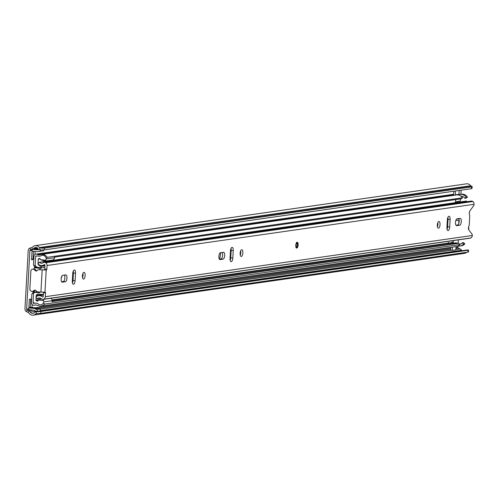 <?xml version="1.0" encoding="UTF-8"?>
<svg xmlns="http://www.w3.org/2000/svg" width="499" height="499" viewBox="0 0 499 499"><rect width="100%" height="100%" fill="white"/><g stroke="black" fill="none" stroke-linecap="round" stroke-linejoin="round"><path stroke-width="0.75" d="M447.173 223.19A3.443 1.366 95.4 0 0 447.846 222.535M61.265 278.012A3.368 1.335 95.4 0 0 62.019 275.885M461.999 250.729A2.963 2.707 81.8 0 1 461.612 250.236A3.449 3.15 -98.2 0 0 460.209 248.989L458.456 248.165A0.917 0.836 81.8 0 1 457.932 247.248L457.995 246.044M458.144 243.375L458.344 239.876M460.633 198.901L460.596 199.538A1.528 0.605 95.4 0 1 459.897 201.147L455.525 201.771M460.889 194.311L461.12 190.175M34.961 254.527L35.136 251.44M38.498 249.176L36.215 248.964L32.703 249.506A0.917 0.836 -98.2 0 0 32.079 250.323L31.556 259.748L33.776 259.43M468.031 252.089L467.981 250.255A6.119 0.312 -1.5 0 0 468.499 250.118L468.549 251.951A6.119 0.312 178.5 0 1 468.031 252.089L40.887 313.316A6.119 0.312 178.5 0 1 36.215 313.622L36.165 311.788A2.745 2.507 -98.2 0 0 34.45 312.555A2.963 2.707 81.8 0 1 30.308 312.062A3.449 3.15 -98.2 0 0 28.911 310.808L27.152 309.991A0.917 0.836 81.8 0 1 26.628 309.068L29.896 250.635A0.917 0.836 81.8 0 1 30.514 249.824L32.348 249.338A3.449 3.15 -98.2 0 0 33.87 248.365A2.963 2.707 81.8 0 1 38.024 248.652A2.745 2.507 -98.2 0 0 39.633 249.725L39.883 247.922A6.119 0.749 8 0 0 44.53 248.122L44.28 249.924A6.119 0.749 -172 0 1 39.633 249.725M31.562 299.007L29.341 299.325L28.817 308.756A0.917 0.836 -98.2 0 0 29.341 309.673L33.826 310.228A1.223 1.117 81.8 0 1 34.306 310.397A6.425 5.869 -98.2 0 0 37.213 311.307L40.35 310.858L40.35 309.024A4.591 4.192 -98.2 0 1 38.28 308.376A3.063 2.794 81.8 0 0 37.069 307.952L32.005 307.478L32.167 304.577M36.215 313.622A0.911 0.83 -98.2 0 0 35.647 313.877A4.797 4.385 81.8 0 1 33.208 315.168A4.797 4.385 81.8 0 1 28.936 313.079A1.616 1.472 -98.2 0 0 28.281 312.493L26.522 311.669A2.757 2.514 81.8 0 1 24.95 308.912L28.218 250.479A2.757 2.514 81.8 0 1 30.077 248.04L31.911 247.554A1.616 1.472 -98.2 0 0 32.622 247.099A4.797 4.385 81.8 0 1 35.198 245.651A4.797 4.385 81.8 0 1 39.352 247.566A0.911 0.83 -98.2 0 0 39.883 247.922L471.187 186.102A0.911 0.83 -98.2 0 1 470.657 185.747L39.352 247.566M467.981 250.255L40.837 311.482L40.887 313.316M468.499 250.118A6.119 0.312 -1.5 0 0 467.463 249.968A2.745 2.507 -98.2 0 0 466.839 250.055M466.727 252.276A4.797 4.385 81.8 0 1 464.507 253.349L33.208 315.168M35.198 245.651L466.503 183.832A4.797 4.385 81.8 0 1 470.657 185.747M471.418 188.697L471.674 186.894A6.119 0.749 8 0 0 472.197 186.67L471.942 188.479A6.119 0.749 -172 0 1 471.418 188.697L44.28 249.924M471.674 186.894L44.53 248.122M467.463 249.968L36.165 311.788A6.119 0.312 -1.5 0 0 40.837 311.482M472.197 186.67A6.119 0.749 8 0 0 471.187 186.102M28.886 307.521L30.327 307.315L30.782 299.119M31.58 259.349L33.021 259.143L33.458 251.284M33.021 259.143L33.782 259.212M32.036 251.153L37.101 251.627A3.063 2.794 -98.2 0 0 38.342 251.434A4.591 4.192 81.8 0 1 39.302 251.165A4.591 4.192 81.8 0 1 40.469 251.178L43.613 250.729L43.694 249.974M30.327 307.315L32.005 307.478M28.861 307.927L33.926 308.401A3.063 2.794 81.8 0 1 35.136 308.825A4.591 4.192 -98.2 0 0 37.207 309.474L40.35 309.024M40.619 249.837L40.469 251.178M33.071 249.413L37.207 249.799A1.223 1.117 -98.2 0 0 37.699 249.725A6.425 5.869 81.8 0 1 38.791 249.394M37.706 251.615L40.849 251.165A3.063 2.794 -98.2 0 0 41.28 251.066M37.213 311.307L37.207 309.474M469.291 212.936A7.728 3.069 95.4 0 0 469.665 211.339M468.742 229.827A6.244 2.483 95.4 0 0 468.786 229.484A6.587 2.62 95.4 0 0 468.605 226.87M459.192 220.577L455.911 220.265M458.937 219.092L456.828 218.893M448.932 216.273A3.443 1.366 95.4 0 0 447.354 219.897L446.936 227.357A3.443 1.366 95.4 0 0 448.002 230.588A3.443 1.366 95.4 0 0 449.711 226.958L450.129 219.504A3.443 1.366 95.4 0 0 449.063 216.273A3.443 1.366 95.4 0 0 448.932 216.273M438.484 228.193A3.368 1.335 95.4 0 0 440.018 224.806A3.368 1.335 95.4 0 0 438.989 221.487A3.368 1.335 95.4 0 0 438.858 221.494A3.368 1.335 95.4 0 0 437.33 224.874A3.368 1.335 95.4 0 0 438.359 228.193A3.368 1.335 95.4 0 0 438.484 228.193M437.43 226.808A3.368 1.335 95.4 0 0 437.816 222.679M232.047 247.361A3.443 1.366 95.4 0 0 230.469 250.985L230.051 258.445A3.443 1.366 95.4 0 0 231.118 261.676A3.443 1.366 95.4 0 0 232.827 258.045L233.245 250.592A3.443 1.366 95.4 0 0 232.178 247.361A3.443 1.366 95.4 0 0 232.047 247.361M241.323 256.455A3.368 1.335 95.4 0 0 242.851 253.068A3.368 1.335 95.4 0 0 241.822 249.749A3.368 1.335 95.4 0 0 241.697 249.756A3.368 1.335 95.4 0 0 240.162 253.136A3.368 1.335 95.4 0 0 241.192 256.455A3.368 1.335 95.4 0 0 241.323 256.455M240.262 255.07A3.368 1.335 95.4 0 0 240.655 250.941M74.314 269.971A3.443 1.366 95.4 0 0 72.735 273.595L72.324 281.056A3.443 1.366 95.4 0 0 73.384 284.28A3.443 1.366 95.4 0 0 75.093 280.656L75.511 273.196A3.443 1.366 95.4 0 0 74.445 269.965A3.443 1.366 95.4 0 0 74.314 269.971M83.589 279.06A3.368 1.335 95.4 0 0 85.117 275.679A3.368 1.335 95.4 0 0 84.088 272.36A3.368 1.335 95.4 0 0 83.963 272.367A3.368 1.335 95.4 0 0 82.429 275.747A3.368 1.335 95.4 0 0 83.458 279.066A3.368 1.335 95.4 0 0 83.589 279.06M82.528 277.681A3.368 1.335 95.4 0 0 82.921 273.546M33.271 269.154L34.194 269.023A2.295 2.096 81.8 0 1 35.816 270.084L34.893 270.215A2.295 2.096 -98.2 0 0 33.271 269.154L33.077 269.136A2.295 2.096 -98.2 0 0 30.851 271.219L29.865 288.877A2.295 2.096 -98.2 0 0 31.836 291.36L32.03 291.379A2.295 2.096 -98.2 0 0 33.751 290.63L34.674 290.499A2.295 2.096 81.8 0 1 33.402 291.235L32.479 291.366M44.405 269.834L44.754 269.03L46.856 269.229L46.501 270.034L39.065 269.697A2.295 2.096 -98.2 0 0 37.344 270.446A1.684 1.541 -98.2 0 1 34.893 270.215M46.501 270.034L39.065 269.697M459.71 225.224A3.443 1.366 95.4 0 0 461.276 221.762A3.443 1.366 95.4 0 0 460.221 218.369A3.443 1.366 95.4 0 0 460.09 218.375L457.072 218.805A3.443 1.366 95.4 0 0 455.506 222.267A3.443 1.366 95.4 0 0 456.56 225.66A3.443 1.366 95.4 0 0 456.691 225.654L459.71 225.224L457.608 225.024A3.443 1.366 95.4 0 0 459.086 222.336A3.443 1.366 95.4 0 0 458.687 218.574M220.471 252.719A3.443 1.366 95.4 0 0 218.905 256.18A3.443 1.366 95.4 0 0 219.959 259.574A3.443 1.366 95.4 0 0 220.09 259.574L223.109 259.137A3.443 1.366 95.4 0 0 224.675 255.675A3.443 1.366 95.4 0 0 223.621 252.282A3.443 1.366 95.4 0 0 223.49 252.288L220.471 252.719M62.737 275.329A3.443 1.366 95.4 0 0 61.171 278.791A3.443 1.366 95.4 0 0 62.225 282.185A3.443 1.366 95.4 0 0 62.356 282.178L65.375 281.748A3.443 1.366 95.4 0 0 66.941 278.286A3.443 1.366 95.4 0 0 65.887 274.893A3.443 1.366 95.4 0 0 65.756 274.899L62.737 275.329M46.856 269.229L47.062 265.499A2.982 2.726 -98.2 0 0 44.055 262.324L471.044 201.122A2.757 2.514 -98.2 0 1 474.05 204.297A1.528 0.605 -84.6 0 1 473.657 205.657L469.908 210.896A2.451 0.973 95.4 0 0 469.553 214.969A1.528 0.605 -84.6 0 1 469.721 216.136L469.241 224.718A1.528 0.605 -84.6 0 1 468.935 225.947A2.451 0.973 95.4 0 0 468.842 229.983L472.06 234.224A1.528 0.605 -84.6 0 1 472.304 235.497L45.315 296.699L45.528 292.969L43.425 292.776L43.401 292.352M45.528 292.969L45.29 292.252L37.824 291.921A2.295 2.096 -98.2 0 1 36.202 290.861A1.684 1.541 -98.2 0 0 33.751 290.63M447.067 229.247A3.443 1.366 95.4 0 0 447.615 226.764L448.027 219.304A3.443 1.366 95.4 0 0 447.896 217.414M455.992 225.261L457.608 225.024M230.189 260.335A3.443 1.366 95.4 0 0 230.731 257.852L231.149 250.392A3.443 1.366 95.4 0 0 231.012 248.502M219.398 259.174L221.013 258.944A3.443 1.366 95.4 0 0 222.485 256.249A3.443 1.366 95.4 0 0 222.086 252.488M72.455 282.945A3.443 1.366 95.4 0 0 72.997 280.457L73.415 273.003A3.443 1.366 95.4 0 0 73.284 271.113M61.664 281.779L63.279 281.548A3.443 1.366 95.4 0 0 64.751 278.86A3.443 1.366 95.4 0 0 64.359 275.099M40.612 298.29L37.213 298.776L35.853 296.992A5.901 5.389 81.8 0 1 38.51 295.739A5.901 5.389 81.8 0 1 42.764 297.111A0.686 0.63 -98.2 0 0 43.22 296.506L43.425 292.776M44.754 269.03L44.966 265.3A0.686 0.63 -98.2 0 0 44.317 264.607A5.215 4.765 81.8 0 1 42.197 265.524A5.215 4.765 81.8 0 1 37.899 263.734L39.471 262.249L466.459 201.047A2.919 2.663 81.8 0 0 467.158 201.677M37.213 298.776A3.605 3.293 81.8 0 1 38.841 298.009A3.605 3.293 81.8 0 1 41.423 298.839A2.264 2.071 -98.2 0 0 43.089 299.394L470.077 238.191A2.264 2.071 -98.2 0 0 470.719 237.979A2.982 2.726 -98.2 0 0 472.304 235.497M43.089 299.394A2.264 2.071 -98.2 0 0 43.731 299.182A2.982 2.726 -98.2 0 0 45.315 296.699M470.719 237.979L43.731 299.182M44.055 262.324A2.757 2.514 -98.2 0 0 43.188 262.63A2.919 2.663 81.8 0 1 39.471 262.249M34.194 269.023L34.001 269.005A20.871 8.29 -84.6 0 1 34.362 267.77A1.36 0.543 -84.6 0 1 34.893 267.127L40.824 267.682A1.36 0.543 -84.6 0 1 41.224 268.4L41.255 267.888A1.528 1.397 -98.2 0 0 40.625 266.503L38.591 264.994A1.378 1.26 81.8 0 1 38.024 263.877M32.622 269.148L33.545 269.011A2.295 2.096 81.8 0 1 34.001 269.005L33.077 269.136M35.816 270.084A1.684 1.541 -98.2 0 0 36.864 270.838M38.61 269.709L39.533 269.579A2.295 2.096 81.8 0 1 39.989 269.566M35.155 290.1A1.684 1.541 -98.2 0 0 34.674 290.499M296.069 246.681A1.927 0.767 95.4 0 0 296.337 247.005L296.337 247.005A1.927 0.767 95.4 0 0 296.531 247.042A1.927 0.767 95.4 0 0 297.416 245.015A1.927 0.767 95.4 0 0 296.749 243.206A1.927 0.767 95.4 0 0 296.693 243.219L296.693 243.219A1.927 0.767 95.4 0 0 296.369 243.487M219.423 259.168A7.728 3.069 95.4 0 0 220.508 253.91A7.728 3.069 95.4 0 0 220.539 252.712M36.783 266.94L34.643 266.734L35.055 267.14M72.973 280.812A7.728 3.069 -84.6 0 1 72.311 281.76M448.732 243.836A0.767 0.699 81.8 0 1 448.327 243.082L448.401 242.333L448.358 243.094A0.767 0.699 -98.2 0 0 448.744 243.836M453.678 194.242L451.258 194.585A2.601 2.376 -98.2 0 1 452.655 194.847L453.048 195.065A0.462 0.418 -98.2 0 0 453.647 194.697L453.847 191.217M51.871 301.608L458.65 243.3L459.891 244.572L44.604 304.097L43.444 302.905M458.132 245.976A6.674 6.094 -98.2 0 0 460.028 246.026A6.674 6.094 -98.2 0 0 463.583 244.042L462.342 242.77L463.577 242.595L464.819 243.868L463.583 244.042M460.028 246.026L461.257 245.851A6.674 6.094 -98.2 0 0 464.819 243.868M33.514 292.171L32.603 292.994A2.607 2.383 -98.2 0 0 31.799 294.766L31.368 302.45A2.601 2.376 -98.2 0 0 34.574 305.132A3.898 3.562 81.8 0 1 35.254 304.958A3.898 3.562 81.8 0 1 37.394 305.376A6.674 6.094 -98.2 0 0 41.049 306.08A6.674 6.094 -98.2 0 0 44.604 304.097M453.161 244.086A5.739 5.24 -98.2 0 0 450.279 243.612L43.818 301.895A3.98 3.636 81.8 0 1 40.837 304.802A3.98 3.636 81.8 0 1 40.051 304.82A3.98 3.636 81.8 0 1 38.772 304.44A8.514 7.778 81.8 0 0 37.568 303.454A6.319 5.776 81.8 0 0 35.491 303.136A6.624 6.057 81.8 0 1 34.749 303.111A6.624 6.057 81.8 0 1 34.088 303.012A1.522 1.391 81.8 0 1 33.109 301.321L33.52 293.961A1.528 1.397 -98.2 0 1 34.294 292.707L35.061 292.314M33.096 301.664L33.046 302.612A0.767 0.699 -98.2 0 0 33.988 303.398A5.739 5.24 81.8 0 1 34.999 303.136A5.739 5.24 81.8 0 1 35.042 303.136M37.163 303.323A5.739 5.24 81.8 0 1 37.643 303.504M466.197 197.273L467.432 197.099L466.066 198.122L464.831 198.296L466.197 197.273A6.674 6.094 -98.2 0 0 460.278 194.398A6.674 6.094 -98.2 0 0 459.205 194.66A3.898 3.562 81.8 0 1 458.905 194.753M41.305 254.453L456.585 194.928A6.674 6.094 81.8 0 1 462.504 197.804L47.224 257.328A6.674 6.094 -98.2 0 0 41.305 254.453A6.674 6.094 -98.2 0 0 40.226 254.715A3.898 3.562 81.8 0 1 39.596 254.87A3.898 3.562 81.8 0 1 37.406 254.428A2.601 2.376 -98.2 0 0 33.938 256.48L33.508 264.164A2.607 2.383 -98.2 0 0 34.107 266.073L34.643 266.734M464.831 198.296A4.834 4.416 -98.2 0 0 461.032 196.176M33.358 292.289L34.836 292.433M36.552 255.993A0.767 0.699 -98.2 0 0 35.616 256.636L35.591 257.135M46.083 258.183L47.224 257.328M462.504 197.804L461.132 198.827L54.497 257.116M467.432 197.099A6.674 6.094 -98.2 0 0 461.513 194.217L460.278 194.398M455.649 199.612L455.481 202.619M458.912 220.546L458.737 223.664M453.354 240.587L453.254 242.377A0.767 0.699 -98.2 0 0 453.678 243.138M453.08 243.3A5.739 5.24 81.8 0 1 453.978 243.082L455.207 242.907A5.739 5.24 81.8 0 1 458.088 243.381M459.23 243.899A4.834 4.416 -98.2 0 0 460.377 244.073M459.891 244.572A6.674 6.094 81.8 0 1 456.329 246.556L41.049 306.08M35.947 254.128L451.227 194.604A2.601 2.376 81.8 0 1 452.687 194.903A3.898 3.562 -98.2 0 0 453.809 195.321M447.297 228.629L446.973 228.673M459.56 244.236A4.834 4.416 -98.2 0 0 459.766 244.211A4.834 4.416 -98.2 0 0 462.342 242.77M453.978 243.082A5.739 5.24 81.8 0 1 456.859 243.556M452.543 243.381A0.767 0.699 81.8 0 1 451.994 242.57L452.038 241.809L452.025 242.551A0.767 0.699 -98.2 0 0 452.605 243.369M455.3 195.109A2.295 2.096 -98.2 0 0 455.325 194.853L455.543 190.974M459.18 190.456L458.961 194.329A2.295 2.096 81.8 0 1 458.812 195.053M452.936 243.356A2.601 2.376 81.8 0 1 455.125 243.805M452.406 247.117L452.225 250.367L455.861 249.843L456.042 246.6M450.703 247.367L450.547 250.211L452.225 250.367M54.223 256.324A3.98 3.636 81.8 0 1 54.597 257.684L46.22 258.887A3.088 2.819 81.8 0 1 45.69 260.179L44.791 261.108L40.631 259.698A3.449 3.15 81.8 0 1 40.313 259.012A0.761 0.699 81.8 0 0 39.552 258.507A5.046 4.61 81.8 0 1 39.552 258.507A5.046 4.61 81.8 0 0 38.542 258.781L39.957 258.582M46.22 258.887A3.98 3.636 81.8 0 0 42.035 255.301A3.98 3.636 81.8 0 0 41.511 255.419A8.514 7.778 -98.2 0 1 40.207 256.168A6.319 5.776 81.8 0 1 40.101 256.187A6.319 5.776 81.8 0 1 38.853 256.218A6.319 5.776 81.8 0 1 38.117 256.093A6.624 6.057 81.8 0 0 36.714 255.956A1.503 1.378 81.8 0 0 35.566 257.447L35.155 264.807A1.528 1.397 -98.2 0 0 35.785 266.198L37.35 267.358M33.445 292.158A1.36 0.543 -84.6 0 1 33.389 292.158A1.36 0.543 -84.6 0 1 33.028 291.647A20.871 8.29 -84.6 0 1 32.946 291.297M39.839 292.108A1.36 0.543 -84.6 0 1 39.371 292.713A1.36 0.543 -84.6 0 1 39.321 292.713A1.36 0.543 -84.6 0 1 38.953 292.202A20.871 8.29 -84.6 0 1 38.91 292.021M50.935 298.271A3.088 2.826 81.8 0 1 52.195 300.691M54.597 257.684A3.088 2.819 81.8 0 1 52.258 260.11L44.791 261.108M46.494 260.933L46.476 261.245M39.908 269.56A20.871 8.29 -84.6 0 1 40.288 268.325A1.36 0.543 -84.6 0 1 40.824 267.682M43.326 294.56L37.699 294.03L36.938 294.422L38.885 294.142M38.217 300.261L36.202 300.548A5.046 4.61 81.8 0 0 37.787 301.171A3.449 3.15 81.8 0 1 38.379 300.036L43.438 300.517A3.088 2.826 81.8 0 1 43.818 301.895M36.202 300.548A0.462 0.418 81.8 0 1 35.984 300.117L39.022 299.681M43.22 294.547L36.24 295.551L36.171 296.724M36.14 297.36L35.984 300.117M36.24 295.551A1.378 1.26 81.8 0 1 36.938 294.422M43.619 299.319L43.438 300.517M38.379 300.036L41.361 298.782M40.263 258.887L38.28 259.174L38.03 263.609M38.28 259.174A0.462 0.418 81.8 0 1 38.542 258.781M45.69 260.179L40.631 259.698M54.541 257.309L54.902 257.06M53.175 301.421A2.239 2.046 -98.2 0 0 53.243 301.209L52.152 300.835M32.079 250.323L29.896 250.635M28.817 308.756L26.628 309.068M457.932 247.248L455.986 247.523M450.653 248.29L35.473 307.802M458.456 248.165L455.93 248.527M450.597 249.294L38.304 308.388M38.086 248.739L36.402 248.982M31.911 247.554L32.348 249.338L37.936 248.533M30.077 248.04L30.514 249.824L32.703 249.506M26.522 311.669L27.152 309.991L29.341 309.673M28.281 312.493L28.911 310.808L33.314 310.178M37.238 247.884L33.87 248.365M461.612 250.236L40.35 310.621M36.284 311.201L30.308 312.062M460.209 248.989L455.874 249.612M451.246 250.273L40.35 309.174M37.912 313.553L35.647 313.877M33.926 308.401L37.069 307.952M38.342 251.434L40.294 251.153M37.207 249.799L37.681 249.731M35.136 308.825L38.28 308.376M296.799 248.047A2.907 1.154 -84.6 0 1 295.788 245.321A2.907 1.154 -84.6 0 1 297.123 242.264A2.907 1.154 -84.6 0 1 298.134 244.984A2.907 1.154 -84.6 0 1 296.799 248.047M296.094 247.498A2.526 1.004 95.4 0 0 296.375 247.635A2.526 1.004 95.4 0 0 296.468 247.635A2.526 1.004 95.4 0 0 296.637 247.573M297.098 242.72A2.526 1.004 95.4 0 0 296.849 242.608A2.526 1.004 95.4 0 0 296.836 242.608L296.824 242.608A2.526 1.004 -84.6 0 1 297.285 243.063M474.05 204.297L47.062 265.499M46.195 270.078L44.954 292.302M472.753 201.54L45.765 262.742M42.166 269.99L40.924 292.214M63.279 281.548L65.375 281.748M72.997 280.457L75.093 280.656M73.415 273.003L75.511 273.196M221.013 258.944L223.109 259.137M230.731 257.852L232.827 258.045M231.149 250.392L233.245 250.592M447.615 226.764L449.711 226.958M448.027 219.304L450.129 219.504M296.942 242.932A2.221 0.879 95.4 0 0 295.926 245.271A2.221 0.879 95.4 0 0 296.699 247.348A2.214 0.879 -84.6 0 1 295.932 245.271A2.214 0.879 -84.6 0 1 296.942 242.938A2.214 0.879 -84.6 0 1 297.71 245.015A2.214 0.879 -84.6 0 1 296.699 247.342A2.221 0.879 95.4 0 0 297.716 245.015A2.221 0.879 95.4 0 0 296.942 242.932M453.516 194.997L453.048 195.065M452.655 194.847L453.647 194.704M35.965 304.933L34.574 305.132M448.327 243.082L52.052 299.887M33.445 302.55L33.046 302.612M33.508 294.142L32.603 292.994M35.161 265.075L34.107 266.073M452.687 194.903L37.406 254.428M453.254 242.377L452.025 242.551M451.994 242.57L448.358 243.094M458.961 194.329L455.325 194.853M33.028 291.647L38.953 292.202M40.288 268.325L34.362 267.77M44.848 267.377L41.255 267.888M40.625 266.503L44.929 265.886M39.228 264.9L38.591 264.994M467.145 249.993L35.847 311.813M296.375 247.635C295.626 249.463 296.063 241.179 296.824 242.608M43.301 295.052L38.51 295.739M44.954 265.131L42.197 265.524M296.306 247.629L296.462 247.623C296.955 249.525 298.583 242.146 296.78 242.601M296.337 247.005C295.919 245.97 296.038 244.71 296.693 243.219M36.171 304.958L34.113 305.251M453.323 243.269L451.196 243.568M33.389 292.158L39.321 292.713"/></g></svg>
